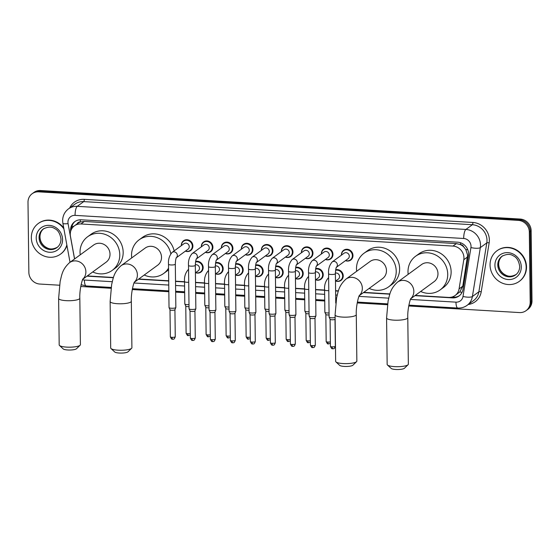 <?xml version="1.0" encoding="UTF-8"?>
<svg xmlns="http://www.w3.org/2000/svg" width="560" height="560" viewBox="0 0 560 560"><rect width="100%" height="100%" fill="white"/><g stroke="black" fill="none" stroke-linecap="round" stroke-linejoin="round"><path stroke-width="0.84" d="M335.706 269.766A6.055 5.628 53.8 0 1 343.231 275.856A6.055 5.628 53.8 0 1 341.026 280.406A6.055 5.628 53.8 0 1 335.706 281.008M315.693 268.576A6.055 5.628 53.8 0 1 323.218 274.666A6.055 5.628 53.8 0 1 321.013 279.216A6.055 5.628 53.8 0 1 315.693 279.818M295.687 267.386A6.055 5.628 53.8 0 1 303.205 273.476A6.055 5.628 53.8 0 1 301.007 278.026A6.055 5.628 53.8 0 1 295.687 278.628M275.674 266.196A6.055 5.628 53.8 0 1 283.199 272.286A6.055 5.628 53.8 0 1 280.994 276.836A6.055 5.628 53.8 0 1 275.674 277.438M255.668 265.006A6.055 5.628 53.8 0 1 263.186 271.096A6.055 5.628 53.8 0 1 260.988 275.646A6.055 5.628 53.8 0 1 255.668 276.248M235.655 263.816A6.055 5.628 53.8 0 1 243.18 269.906A6.055 5.628 53.8 0 1 240.975 274.456A6.055 5.628 53.8 0 1 235.655 275.058M215.649 262.626A6.055 5.628 53.8 0 1 223.167 268.716A6.055 5.628 53.8 0 1 220.969 273.266A6.055 5.628 53.8 0 1 215.649 273.868M195.636 261.436A6.055 5.628 53.8 0 1 203.161 267.526A6.055 5.628 53.8 0 1 200.956 272.076A6.055 5.628 53.8 0 1 195.636 272.678M321.426 253.967A6.055 5.628 53.8 0 1 321.412 253.631A6.055 5.628 53.8 0 1 323.61 249.081A6.055 5.628 53.8 0 1 329.679 248.829A6.055 5.628 53.8 0 1 332.969 254.317A6.055 5.628 53.8 0 1 330.764 258.86A6.055 5.628 53.8 0 1 325.444 259.469M301.413 252.777A6.055 5.628 53.8 0 1 301.399 252.441A6.055 5.628 53.8 0 1 303.604 247.891A6.055 5.628 53.8 0 1 309.673 247.639A6.055 5.628 53.8 0 1 312.956 253.127A6.055 5.628 53.8 0 1 310.751 257.67A6.055 5.628 53.8 0 1 305.438 258.279M281.4 251.587A6.055 5.628 53.8 0 1 281.393 251.251A6.055 5.628 53.8 0 1 283.591 246.701A6.055 5.628 53.8 0 1 289.66 246.449A6.055 5.628 53.8 0 1 292.95 251.937A6.055 5.628 53.8 0 1 290.745 256.48A6.055 5.628 53.8 0 1 285.425 257.089M261.394 250.397A6.055 5.628 53.8 0 1 261.38 250.061A6.055 5.628 53.8 0 1 263.585 245.511A6.055 5.628 53.8 0 1 269.647 245.259A6.055 5.628 53.8 0 1 272.937 250.747A6.055 5.628 53.8 0 1 270.732 255.29A6.055 5.628 53.8 0 1 265.419 255.899M341.432 255.157A6.055 5.628 53.8 0 1 341.418 254.821A6.055 5.628 53.8 0 1 343.623 250.271A6.055 5.628 53.8 0 1 349.692 250.019A6.055 5.628 53.8 0 1 352.975 255.507A6.055 5.628 53.8 0 1 350.77 260.05A6.055 5.628 53.8 0 1 345.457 260.659M241.381 249.207A6.055 5.628 53.8 0 1 241.367 248.871A6.055 5.628 53.8 0 1 243.572 244.321A6.055 5.628 53.8 0 1 249.641 244.069A6.055 5.628 53.8 0 1 252.931 249.557A6.055 5.628 53.8 0 1 250.726 254.1A6.055 5.628 53.8 0 1 245.406 254.709M221.375 248.017A6.055 5.628 53.8 0 1 221.361 247.681A6.055 5.628 53.8 0 1 223.566 243.131A6.055 5.628 53.8 0 1 229.628 242.879A6.055 5.628 53.8 0 1 232.918 248.367A6.055 5.628 53.8 0 1 230.713 252.91A6.055 5.628 53.8 0 1 225.393 253.519M201.362 246.827A6.055 5.628 53.8 0 1 201.348 246.491A6.055 5.628 53.8 0 1 203.553 241.941A6.055 5.628 53.8 0 1 209.622 241.696A6.055 5.628 53.8 0 1 212.912 247.177A6.055 5.628 53.8 0 1 210.707 251.72A6.055 5.628 53.8 0 1 205.387 252.329M181.356 245.637A6.055 5.628 53.8 0 1 181.342 245.301A6.055 5.628 53.8 0 1 183.547 240.751A6.055 5.628 53.8 0 1 189.609 240.506A6.055 5.628 53.8 0 1 192.899 245.987A6.055 5.628 53.8 0 1 190.694 250.537A6.055 5.628 53.8 0 1 185.374 251.139M415.247 295.435L448.511 297.416A11.361 10.549 -126.2 0 0 455.084 295.519L459.732 291.97L462.763 286.209L467.614 255.115L465.773 249.48L463.827 247.023A3.787 3.514 -126.2 0 0 460.474 244.573A11.361 3.346 -86.6 0 1 460.495 242.739M455.084 295.519A11.361 10.549 -126.2 0 0 459.074 288.904L463.806 259.707A11.361 10.549 -126.2 0 0 463.946 257.796A11.361 10.549 -126.2 0 0 452.977 246.085L80.969 223.965A11.361 10.549 -126.2 0 0 74.396 225.855A11.361 10.549 -126.2 0 0 70.455 236.313L74.599 258.944M460.474 244.573L460.278 244.566A11.361 10.549 53.8 0 1 463.827 247.023M74.396 225.855L77.805 223.37A11.361 10.549 53.8 0 1 80.493 221.977L80.297 221.97A3.787 3.514 -126.2 0 0 77.042 223.923M460.278 244.566L456.386 243.593L84.378 221.466L80.493 221.977M87.283 275.933L113.456 277.487M138.789 278.999L168.7 280.777M175.525 281.183L184.527 281.715M195.531 282.373L204.54 282.905M215.544 283.563L224.546 284.095M235.55 284.753L244.559 285.285M255.563 285.943L264.572 286.475M275.569 287.133L284.578 287.665M295.582 288.323L304.591 288.855M315.595 289.513L324.597 290.045M335.601 290.703L338.401 290.864M363.741 292.376L389.907 293.93M414.946 295.652L452.445 297.885A11.361 10.549 -126.2 0 0 459.011 295.988A11.361 10.549 -126.2 0 0 463.001 289.38L468.447 255.794A11.361 10.549 -126.2 0 0 468.587 253.883A11.361 10.549 -126.2 0 0 457.618 242.179L81.263 219.793A11.361 10.549 -126.2 0 0 74.697 221.69A11.361 10.549 -126.2 0 0 70.637 231.392M59.493 285.215L39.83 284.046A11.361 10.549 53.8 0 1 28.854 272.342L28 202.265A11.361 10.549 53.8 0 1 32.13 193.739A11.361 10.549 53.8 0 1 38.703 191.849L518.357 220.374A11.361 10.549 53.8 0 1 529.326 232.078L530.187 302.155A11.361 10.549 53.8 0 1 526.05 310.681A11.361 10.549 53.8 0 1 519.484 312.571L408.723 305.984M387.45 304.717L357.217 302.925M324.73 300.993L315.728 300.454M304.724 299.803L295.715 299.264M284.711 298.613L275.709 298.074M264.705 297.423L255.696 296.884M244.692 296.233L235.69 295.694M224.686 295.043L215.677 294.504M204.673 293.853L195.664 293.314M184.667 292.663L175.658 292.124M168.833 291.718L132.265 289.548M110.999 288.281L80.759 286.482M32.13 193.739L33.95 192.416A11.361 10.549 53.8 0 1 40.516 190.519L520.17 219.044A11.361 10.549 53.8 0 1 531.146 230.755L532 300.825L531.09 301.49A11.361 10.549 53.8 0 1 526.96 310.016A11.361 10.549 53.8 0 0 531.09 301.49L530.236 231.413L531.09 301.49L530.187 302.155M520.17 219.044L519.267 219.709A11.361 10.549 53.8 0 1 530.236 231.413A11.361 10.549 53.8 0 0 519.267 219.709L39.606 191.184L519.267 219.709L518.357 220.374M33.04 193.081A11.361 10.549 53.8 0 1 39.606 191.184A11.361 10.549 53.8 0 0 33.04 193.081M87.024 276.122A11.361 10.549 -126.2 0 0 87.808 276.199L113.379 277.725M138.495 279.216L168.707 281.015M175.525 281.414L184.534 281.953M195.538 282.604L204.54 283.143M215.544 283.794L224.553 284.333M235.557 284.984L244.559 285.523M255.563 286.174L264.572 286.713M275.576 287.364L284.585 287.903M295.582 288.554L304.591 289.093M315.595 289.744L324.604 290.283M335.608 290.934L338.324 291.102M363.44 292.593L389.83 294.161M71.47 229.257A11.361 10.549 53.8 0 1 75.159 221.368M459.459 295.645A11.361 10.549 53.8 0 1 453.355 297.22L451.668 297.122M532 300.825A11.361 10.549 53.8 0 1 527.87 309.351L526.05 310.681M490.049 265.027A18.935 17.577 53.8 0 1 496.93 250.817A18.935 17.577 53.8 0 1 515.893 250.033A18.935 17.577 53.8 0 1 526.162 267.169A18.935 17.577 53.8 0 1 519.281 281.379A18.935 17.577 53.8 0 1 500.318 282.163A18.935 17.577 53.8 0 1 490.049 265.027M496.93 250.817L497.273 250.565A18.935 17.577 53.8 0 1 516.229 249.788A18.935 17.577 53.8 0 1 526.505 266.924A18.935 17.577 53.8 0 1 519.617 281.134L519.281 281.379M408.072 364.728L404.432 368.263A6.818 1.54 179.3 0 1 395.759 369.481A6.818 1.54 179.3 0 1 391.174 368.424L387.45 364.98A10.605 2.394 -0.7 0 0 394.576 366.625A10.605 2.394 -0.7 0 0 408.072 364.728A10.605 2.394 -0.7 0 0 408.352 364.168L407.785 317.702A10.605 2.394 179.3 0 1 394.009 320.152A10.605 2.394 179.3 0 1 386.582 317.961L387.156 364.427A10.605 2.394 -0.7 0 0 387.45 364.98M410.802 298.683L434.119 281.638A10.605 9.842 -126.2 0 0 437.976 273.679A10.605 9.842 -126.2 0 0 432.222 264.082A10.605 9.842 -126.2 0 0 421.603 264.523L397.467 282.163C389.893 289.177 389.732 294.854 388.101 300.909L386.582 317.961M408.17 274.344A20.825 19.334 53.8 0 1 407.995 271.901A20.825 19.334 53.8 0 1 415.569 256.27A20.825 19.334 53.8 0 1 436.422 255.409A20.825 19.334 53.8 0 1 447.727 274.26A20.825 19.334 53.8 0 1 440.153 289.891A20.825 19.334 53.8 0 1 420.679 291.459M415.569 256.27L418.978 253.778A20.825 19.334 53.8 0 1 439.831 252.924A20.825 19.334 53.8 0 1 451.129 271.775A20.825 19.334 53.8 0 1 443.555 287.406L440.153 289.891M356.566 361.669L352.926 365.197A6.818 1.54 179.3 0 1 344.253 366.415A6.818 1.54 179.3 0 1 339.668 365.365L335.944 361.921A10.605 2.394 -0.7 0 0 343.07 363.559A10.605 2.394 -0.7 0 0 356.566 361.669A10.605 2.394 -0.7 0 0 356.853 361.109L356.279 314.636A10.605 2.394 179.3 0 1 342.503 317.093A10.605 2.394 179.3 0 1 335.083 314.895L335.65 361.368A10.605 2.394 -0.7 0 0 335.944 361.921M359.303 295.617L382.613 278.579A10.605 9.842 -126.2 0 0 386.47 270.62A10.605 9.842 -126.2 0 0 380.716 261.023A10.605 9.842 -126.2 0 0 370.097 261.457L345.968 279.104C338.394 286.111 338.226 291.795 336.595 297.85L335.083 314.895M356.664 271.278A20.825 19.334 53.8 0 1 356.489 268.835A20.825 19.334 53.8 0 1 364.063 253.204A20.825 19.334 53.8 0 1 384.916 252.35A20.825 19.334 53.8 0 1 396.221 271.201A20.825 19.334 53.8 0 1 388.647 286.832A20.825 19.334 53.8 0 1 369.173 288.4M364.063 253.204L367.472 250.719A20.825 19.334 53.8 0 1 388.325 249.858A20.825 19.334 53.8 0 1 399.623 268.709A20.825 19.334 53.8 0 1 392.049 284.34L388.647 286.832M131.621 348.292L127.981 351.82A6.818 1.54 179.3 0 1 119.301 353.038A6.818 1.54 179.3 0 1 114.723 351.988L110.999 348.544A10.605 2.394 -0.7 0 0 118.125 350.182A10.605 2.394 -0.7 0 0 131.621 348.292A10.605 2.394 -0.7 0 0 131.901 347.732L131.334 301.259A10.605 2.394 179.3 0 1 117.558 303.716A10.605 2.394 179.3 0 1 110.131 301.518L110.698 347.991A10.605 2.394 -0.7 0 0 110.999 348.544M134.351 282.24L157.661 265.202A10.605 9.842 -126.2 0 0 161.518 257.243A10.605 9.842 -126.2 0 0 155.764 247.646A10.605 9.842 -126.2 0 0 145.152 248.08L121.016 265.727C113.442 272.734 113.281 278.418 111.65 284.473L110.131 301.518M131.719 257.901A20.825 19.334 53.8 0 1 131.544 255.458A20.825 19.334 53.8 0 1 139.118 239.827A20.825 19.334 53.8 0 1 170.821 253.729M139.118 239.827L142.52 237.342A20.825 19.334 53.8 0 1 174.153 250.901M168.546 268.128A20.825 19.334 53.8 0 1 163.695 273.455A20.825 19.334 53.8 0 1 144.228 275.023M168.567 269.766A20.825 19.334 53.8 0 1 167.104 270.963L163.695 273.455M80.115 345.226L76.475 348.761A6.818 1.54 179.3 0 1 67.795 349.979A6.818 1.54 179.3 0 1 63.217 348.922L59.493 345.478A10.605 2.394 -0.7 0 0 66.619 347.116A10.605 2.394 -0.7 0 0 80.115 345.226A10.605 2.394 -0.7 0 0 80.395 344.666L79.828 298.2A10.605 2.394 179.3 0 1 66.052 300.65A10.605 2.394 179.3 0 1 58.625 298.459L59.192 344.925A10.605 2.394 -0.7 0 0 59.493 345.478M82.845 279.181L106.162 262.136A10.605 9.842 -126.2 0 0 110.012 254.177A10.605 9.842 -126.2 0 0 104.265 244.58A10.605 9.842 -126.2 0 0 93.646 245.021L69.51 262.661C61.936 269.675 61.775 275.352 60.144 281.407L58.625 298.459M80.213 254.842A20.825 19.334 53.8 0 1 80.038 252.399A20.825 19.334 53.8 0 1 87.612 236.768A20.825 19.334 53.8 0 1 108.465 235.907A20.825 19.334 53.8 0 1 119.77 254.758A20.825 19.334 53.8 0 1 112.189 270.389A20.825 19.334 53.8 0 1 92.722 271.957M87.612 236.768L91.021 234.276A20.825 19.334 53.8 0 1 111.874 233.422A20.825 19.334 53.8 0 1 123.172 252.273A20.825 19.334 53.8 0 1 115.598 267.897L112.189 270.389M66.836 244.881A18.935 17.577 53.8 0 1 60.571 254.1A18.935 17.577 53.8 0 1 41.615 254.884A18.935 17.577 53.8 0 1 31.339 237.748A18.935 17.577 53.8 0 1 38.227 223.538A18.935 17.577 53.8 0 1 63.91 228.9M38.227 223.538L38.563 223.286A18.935 17.577 53.8 0 1 63.735 227.934M66.934 245.441A18.935 17.577 53.8 0 1 60.914 253.855L60.571 254.1M336.175 267.442L336.49 267.141C335.888 268.128 335.524 270.305 335.391 273.686A3.409 0.77 179.3 0 1 330.967 274.47A3.409 0.77 179.3 0 1 330.764 274.456A3.409 0.77 179.3 0 1 328.58 273.763C328.202 269.178 329.392 265.237 332.157 261.94L344.05 253.239A3.409 3.164 53.8 0 1 349.314 256.186A3.409 3.164 53.8 0 1 348.075 258.741L336.427 267.26M341.551 255.066A5.677 5.271 53.8 0 1 341.551 255.003A5.677 5.271 53.8 0 1 343.616 250.74A5.677 5.271 53.8 0 1 349.307 250.509A5.677 5.271 53.8 0 1 352.387 255.647A5.677 5.271 53.8 0 1 350.322 259.91A5.677 5.271 53.8 0 1 345.576 260.568M335.111 317.492A3.409 0.77 179.3 0 1 331.492 317.772A3.409 0.77 179.3 0 1 329.126 317.135A3.409 0.77 179.3 0 1 329.105 317.065L328.58 273.763M335.006 319.207A2.464 0.553 179.3 0 1 334.992 319.256A2.464 0.553 179.3 0 1 334.887 319.375A2.464 0.553 179.3 0 1 331.807 319.774A2.464 0.553 179.3 0 1 330.092 319.319A2.464 0.553 179.3 0 1 330.078 319.263M316.169 266.252L316.484 265.951C315.882 266.938 315.518 269.115 315.385 272.496A3.409 0.77 179.3 0 1 310.954 273.28A3.409 0.77 179.3 0 1 310.751 273.266A3.409 0.77 179.3 0 1 308.567 272.573C308.189 267.988 309.386 264.047 312.144 260.75L324.044 252.049A3.409 3.164 53.8 0 1 329.301 254.996A3.409 3.164 53.8 0 1 328.062 257.551L316.414 266.07M321.545 253.876A5.677 5.271 53.8 0 1 321.545 253.813A5.677 5.271 53.8 0 1 323.61 249.55A5.677 5.271 53.8 0 1 329.294 249.319A5.677 5.271 53.8 0 1 332.381 254.464A5.677 5.271 53.8 0 1 330.316 258.72A5.677 5.271 53.8 0 1 325.57 259.378M315.385 272.496L315.91 315.791A3.409 0.77 179.3 0 1 315.896 315.868A3.409 0.77 179.3 0 1 315.756 316.022A3.409 0.77 179.3 0 1 311.486 316.582A3.409 0.77 179.3 0 1 309.113 315.945A3.409 0.77 179.3 0 1 309.099 315.875L308.567 272.573M314.993 318.017A2.464 0.553 179.3 0 1 314.986 318.066A2.464 0.553 179.3 0 1 314.881 318.185A2.464 0.553 179.3 0 1 311.794 318.584A2.464 0.553 179.3 0 1 310.086 318.129A2.464 0.553 179.3 0 1 310.072 318.073M296.156 265.062L296.471 264.768C295.869 265.748 295.505 267.925 295.372 271.306A3.409 0.77 179.3 0 1 290.948 272.09A3.409 0.77 179.3 0 1 290.745 272.076A3.409 0.77 179.3 0 1 288.561 271.383C288.183 266.798 289.373 262.857 292.138 259.56L304.031 250.859A3.409 3.164 53.8 0 1 309.295 253.806A3.409 3.164 53.8 0 1 308.056 256.361L296.408 264.88M301.532 252.686A5.677 5.271 53.8 0 1 301.532 252.623A5.677 5.271 53.8 0 1 303.597 248.36A5.677 5.271 53.8 0 1 309.288 248.129A5.677 5.271 53.8 0 1 312.368 253.274A5.677 5.271 53.8 0 1 310.303 257.53A5.677 5.271 53.8 0 1 305.557 258.188M295.372 271.306L295.904 314.601A3.409 0.77 179.3 0 1 295.89 314.678A3.409 0.77 179.3 0 1 295.743 314.832A3.409 0.77 179.3 0 1 291.473 315.392A3.409 0.77 179.3 0 1 289.107 314.755A3.409 0.77 179.3 0 1 289.086 314.685L288.561 271.383M294.987 316.827A2.464 0.553 179.3 0 1 294.973 316.876A2.464 0.553 179.3 0 1 294.868 316.995A2.464 0.553 179.3 0 1 291.788 317.394A2.464 0.553 179.3 0 1 290.073 316.939A2.464 0.553 179.3 0 1 290.059 316.883M276.15 263.872L276.465 263.578C275.863 264.558 275.492 266.735 275.366 270.116A3.409 0.77 179.3 0 1 270.935 270.9A3.409 0.77 179.3 0 1 270.732 270.886A3.409 0.77 179.3 0 1 268.548 270.193C268.17 265.608 269.36 261.667 272.125 258.37L284.025 249.669A3.409 3.164 53.8 0 1 289.282 252.616A3.409 3.164 53.8 0 1 288.043 255.171L276.395 263.69M281.526 251.496A5.677 5.271 53.8 0 1 281.526 251.433A5.677 5.271 53.8 0 1 283.591 247.177A5.677 5.271 53.8 0 1 289.275 246.939A5.677 5.271 53.8 0 1 292.362 252.084A5.677 5.271 53.8 0 1 290.29 256.34A5.677 5.271 53.8 0 1 285.544 256.998M275.366 270.116L275.891 313.411A3.409 0.77 179.3 0 1 275.877 313.488A3.409 0.77 179.3 0 1 275.737 313.642A3.409 0.77 179.3 0 1 271.467 314.202A3.409 0.77 179.3 0 1 269.094 313.565A3.409 0.77 179.3 0 1 269.08 313.495L268.548 270.193M274.974 315.637A2.464 0.553 179.3 0 1 274.96 315.686A2.464 0.553 179.3 0 1 274.862 315.805A2.464 0.553 179.3 0 1 271.775 316.204A2.464 0.553 179.3 0 1 270.067 315.749A2.464 0.553 179.3 0 1 270.053 315.693M256.137 262.682L256.452 262.388C255.85 263.368 255.486 265.545 255.353 268.926A3.409 0.77 179.3 0 1 250.929 269.71A3.409 0.77 179.3 0 1 250.726 269.696A3.409 0.77 179.3 0 1 248.542 269.003C248.164 264.418 249.354 260.477 252.119 257.18L264.012 248.479A3.409 3.164 53.8 0 1 269.276 251.426A3.409 3.164 53.8 0 1 268.037 253.981L256.389 262.5M261.513 250.306A5.677 5.271 53.8 0 1 261.513 250.243A5.677 5.271 53.8 0 1 263.578 245.987A5.677 5.271 53.8 0 1 269.269 245.749A5.677 5.271 53.8 0 1 272.349 250.894A5.677 5.271 53.8 0 1 270.284 255.157A5.677 5.271 53.8 0 1 265.538 255.808M255.353 268.926L255.885 312.221A3.409 0.77 179.3 0 1 255.871 312.298A3.409 0.77 179.3 0 1 255.724 312.452A3.409 0.77 179.3 0 1 251.454 313.012A3.409 0.77 179.3 0 1 249.088 312.375A3.409 0.77 179.3 0 1 249.067 312.305L248.542 269.003M254.961 314.447A2.464 0.553 179.3 0 1 254.954 314.496A2.464 0.553 179.3 0 1 254.849 314.615A2.464 0.553 179.3 0 1 251.762 315.014A2.464 0.553 179.3 0 1 250.054 314.559A2.464 0.553 179.3 0 1 250.04 314.503M236.131 261.492L236.446 261.198C235.844 262.178 235.473 264.355 235.347 267.736A3.409 0.77 179.3 0 1 230.916 268.52A3.409 0.77 179.3 0 1 230.713 268.506A3.409 0.77 179.3 0 1 228.529 267.813C228.151 263.228 229.341 259.287 232.106 255.99L244.006 247.289A3.409 3.164 53.8 0 1 249.263 250.236A3.409 3.164 53.8 0 1 248.024 252.791L236.376 261.31M241.507 249.116A5.677 5.271 53.8 0 1 241.507 249.053A5.677 5.271 53.8 0 1 243.572 244.797A5.677 5.271 53.8 0 1 249.256 244.559A5.677 5.271 53.8 0 1 252.343 249.704A5.677 5.271 53.8 0 1 250.271 253.967A5.677 5.271 53.8 0 1 245.525 254.618M235.347 267.736L235.872 311.031A3.409 0.77 179.3 0 1 235.858 311.108A3.409 0.77 179.3 0 1 235.718 311.262A3.409 0.77 179.3 0 1 231.448 311.822A3.409 0.77 179.3 0 1 229.075 311.185A3.409 0.77 179.3 0 1 229.061 311.115L228.529 267.813M234.955 313.257A2.464 0.553 179.3 0 1 234.941 313.306A2.464 0.553 179.3 0 1 234.843 313.425A2.464 0.553 179.3 0 1 231.756 313.824A2.464 0.553 179.3 0 1 230.048 313.369A2.464 0.553 179.3 0 1 230.034 313.313M216.118 260.302L216.433 260.008C215.831 260.988 215.467 263.165 215.334 266.546A3.409 0.77 179.3 0 1 210.903 267.33A3.409 0.77 179.3 0 1 210.707 267.316A3.409 0.77 179.3 0 1 208.523 266.623C208.145 262.038 209.335 258.097 212.1 254.8L223.993 246.099A3.409 3.164 53.8 0 1 229.257 249.046A3.409 3.164 53.8 0 1 228.018 251.601L216.37 260.12M221.494 247.926A5.677 5.271 53.8 0 1 221.494 247.87A5.677 5.271 53.8 0 1 223.559 243.607A5.677 5.271 53.8 0 1 229.25 243.369A5.677 5.271 53.8 0 1 232.33 248.514A5.677 5.271 53.8 0 1 230.265 252.777A5.677 5.271 53.8 0 1 225.519 253.428M215.334 266.546L215.866 309.841A3.409 0.77 179.3 0 1 215.852 309.918A3.409 0.77 179.3 0 1 215.705 310.072A3.409 0.77 179.3 0 1 211.435 310.632A3.409 0.77 179.3 0 1 209.069 309.995A3.409 0.77 179.3 0 1 209.048 309.925L208.523 266.623M214.942 312.067A2.464 0.553 179.3 0 1 214.935 312.116A2.464 0.553 179.3 0 1 214.83 312.235A2.464 0.553 179.3 0 1 211.743 312.634A2.464 0.553 179.3 0 1 210.035 312.179A2.464 0.553 179.3 0 1 210.021 312.123M196.112 259.112L196.42 258.818C195.825 259.798 195.454 261.975 195.328 265.356A3.409 0.77 179.3 0 1 190.897 266.14A3.409 0.77 179.3 0 1 190.694 266.126A3.409 0.77 179.3 0 1 188.51 265.44C188.132 260.848 189.322 256.907 192.087 253.61L203.98 244.909A3.409 3.164 53.8 0 1 209.244 247.856A3.409 3.164 53.8 0 1 208.005 250.411L196.357 258.93M201.488 246.736A5.677 5.271 53.8 0 1 201.488 246.68A5.677 5.271 53.8 0 1 203.553 242.417A5.677 5.271 53.8 0 1 209.237 242.179A5.677 5.271 53.8 0 1 212.317 247.324A5.677 5.271 53.8 0 1 210.252 251.587A5.677 5.271 53.8 0 1 205.506 252.238M195.328 265.356L195.853 308.651A3.409 0.77 179.3 0 1 195.839 308.728A3.409 0.77 179.3 0 1 195.699 308.882A3.409 0.77 179.3 0 1 191.422 309.442A3.409 0.77 179.3 0 1 189.056 308.805A3.409 0.77 179.3 0 1 189.042 308.735L188.51 265.44M194.936 310.877A2.464 0.553 179.3 0 1 194.922 310.926A2.464 0.553 179.3 0 1 194.824 311.045A2.464 0.553 179.3 0 1 191.737 311.444A2.464 0.553 179.3 0 1 190.022 310.989A2.464 0.553 179.3 0 1 190.015 310.933M176.099 257.922L176.414 257.628C175.812 258.608 175.448 260.785 175.315 264.166A3.409 0.77 179.3 0 1 170.884 264.95A3.409 0.77 179.3 0 1 170.688 264.936A3.409 0.77 179.3 0 1 168.504 264.25C168.119 259.658 169.316 255.717 172.074 252.42L183.974 243.719A3.409 3.164 53.8 0 1 189.238 246.666A3.409 3.164 53.8 0 1 187.999 249.221L176.351 257.74M181.475 245.546A5.677 5.271 53.8 0 1 181.475 245.49A5.677 5.271 53.8 0 1 183.54 241.227A5.677 5.271 53.8 0 1 189.231 240.989A5.677 5.271 53.8 0 1 192.311 246.134A5.677 5.271 53.8 0 1 190.246 250.397A5.677 5.271 53.8 0 1 185.5 251.048M175.315 264.166L175.847 307.461A3.409 0.77 179.3 0 1 175.833 307.538A3.409 0.77 179.3 0 1 175.686 307.699A3.409 0.77 179.3 0 1 171.416 308.252A3.409 0.77 179.3 0 1 169.05 307.615A3.409 0.77 179.3 0 1 169.029 307.545L168.504 264.25M174.923 309.687A2.464 0.553 179.3 0 1 174.916 309.736A2.464 0.553 179.3 0 1 174.811 309.855A2.464 0.553 179.3 0 1 171.724 310.254A2.464 0.553 179.3 0 1 170.016 309.799A2.464 0.553 179.3 0 1 170.002 309.743M335.398 273.098A3.409 3.164 53.8 0 1 338.324 279.097L335.482 281.169M335.622 270.284A5.677 5.271 53.8 0 1 342.643 276.003A5.677 5.271 53.8 0 1 340.571 280.266A5.677 5.271 53.8 0 1 335.825 280.924M329.084 314.944A2.464 0.553 179.3 0 1 327.565 314.965A2.464 0.553 179.3 0 1 325.857 314.51A2.464 0.553 179.3 0 1 325.843 314.454M329.056 312.949A3.409 0.77 179.3 0 1 324.884 312.326A3.409 0.77 179.3 0 1 324.87 312.256L324.597 289.905C324.219 285.32 325.409 281.372 328.174 278.075A3.409 3.164 53.8 0 1 328.629 277.802M315.385 271.908A3.409 3.164 53.8 0 1 318.318 277.907L315.476 279.979M315.609 269.094A5.677 5.271 53.8 0 1 322.63 274.813A5.677 5.271 53.8 0 1 320.565 279.076A5.677 5.271 53.8 0 1 315.819 279.734M309.071 313.754A2.464 0.553 179.3 0 1 307.559 313.775A2.464 0.553 179.3 0 1 305.844 313.32A2.464 0.553 179.3 0 1 305.83 313.264M309.05 311.759A3.409 0.77 179.3 0 1 304.878 311.136A3.409 0.77 179.3 0 1 304.857 311.066L304.584 288.715C304.206 284.13 305.403 280.189 308.161 276.885A3.409 3.164 53.8 0 1 308.616 276.612M295.372 270.718A3.409 3.164 53.8 0 1 298.305 276.717L295.463 278.789M295.603 267.904A5.677 5.271 53.8 0 1 302.617 273.623A5.677 5.271 53.8 0 1 300.552 277.886A5.677 5.271 53.8 0 1 295.806 278.544M289.065 312.564A2.464 0.553 179.3 0 1 287.546 312.585A2.464 0.553 179.3 0 1 285.838 312.13A2.464 0.553 179.3 0 1 285.824 312.074M289.037 310.569A3.409 0.77 179.3 0 1 284.865 309.946A3.409 0.77 179.3 0 1 284.851 309.876L284.578 287.525C284.2 282.94 285.39 278.999 288.155 275.695A3.409 3.164 53.8 0 1 288.61 275.422M275.366 269.528A3.409 3.164 53.8 0 1 278.299 275.527L275.457 277.599M275.59 266.714A5.677 5.271 53.8 0 1 282.611 272.433A5.677 5.271 53.8 0 1 280.546 276.696A5.677 5.271 53.8 0 1 275.8 277.354M269.052 311.374A2.464 0.553 179.3 0 1 267.54 311.395A2.464 0.553 179.3 0 1 265.825 310.94A2.464 0.553 179.3 0 1 265.811 310.884M269.031 309.379A3.409 0.77 179.3 0 1 264.859 308.756A3.409 0.77 179.3 0 1 264.838 308.686L264.565 286.335C264.187 281.75 265.384 277.809 268.142 274.505A3.409 3.164 53.8 0 1 268.597 274.232M255.353 268.338A3.409 3.164 53.8 0 1 258.286 274.337L255.444 276.409M255.584 265.524A5.677 5.271 53.8 0 1 262.598 271.243A5.677 5.271 53.8 0 1 260.533 275.506A5.677 5.271 53.8 0 1 255.787 276.164M249.046 310.184A2.464 0.553 179.3 0 1 247.527 310.205A2.464 0.553 179.3 0 1 245.819 309.75A2.464 0.553 179.3 0 1 245.805 309.694M249.018 308.189A3.409 0.77 179.3 0 1 244.846 307.566A3.409 0.77 179.3 0 1 244.832 307.496L244.559 285.145C244.181 280.56 245.371 276.619 248.136 273.315A3.409 3.164 53.8 0 1 248.591 273.042M235.347 267.148A3.409 3.164 53.8 0 1 238.273 273.147L235.438 275.219M235.571 264.334A5.677 5.271 53.8 0 1 242.592 270.053A5.677 5.271 53.8 0 1 240.527 274.316A5.677 5.271 53.8 0 1 235.781 274.974M229.033 308.994A2.464 0.553 179.3 0 1 227.514 309.015A2.464 0.553 179.3 0 1 225.806 308.56A2.464 0.553 179.3 0 1 225.792 308.504M229.012 306.999A3.409 0.77 179.3 0 1 224.84 306.376A3.409 0.77 179.3 0 1 224.819 306.306L224.546 283.955C224.168 279.37 225.358 275.429 228.123 272.125A3.409 3.164 53.8 0 1 228.578 271.852M215.334 265.958A3.409 3.164 53.8 0 1 218.267 271.957L215.425 274.029M215.565 263.144A5.677 5.271 53.8 0 1 222.579 268.863A5.677 5.271 53.8 0 1 220.514 273.126A5.677 5.271 53.8 0 1 215.768 273.784M209.02 307.804A2.464 0.553 179.3 0 1 207.508 307.825A2.464 0.553 179.3 0 1 205.8 307.37A2.464 0.553 179.3 0 1 205.786 307.314M208.999 305.816A3.409 0.77 179.3 0 1 204.827 305.186A3.409 0.77 179.3 0 1 204.813 305.116L204.54 282.765C204.162 278.18 205.352 274.239 208.117 270.935A3.409 3.164 53.8 0 1 208.572 270.662M195.328 264.768A3.409 3.164 53.8 0 1 198.254 270.767L195.419 272.839M195.552 261.954A5.677 5.271 53.8 0 1 202.573 267.673A5.677 5.271 53.8 0 1 200.508 271.936A5.677 5.271 53.8 0 1 195.762 272.594M189.014 306.614A2.464 0.553 179.3 0 1 187.495 306.635A2.464 0.553 179.3 0 1 185.787 306.18A2.464 0.553 179.3 0 1 185.773 306.124M188.986 304.626A3.409 0.77 179.3 0 1 184.821 303.996A3.409 0.77 179.3 0 1 184.8 303.926L184.527 281.575C184.149 276.99 185.339 273.049 188.104 269.745A3.409 3.164 53.8 0 1 188.559 269.472M467.495 257.005L463.806 259.707M71.89 226.394A11.361 1.946 -10.4 0 0 73.773 226.352M453.866 297.241A11.361 3.346 -86.6 0 1 453.782 296.324M459.732 291.97A11.361 3.108 9.2 0 0 462.077 292.306M465.773 249.48A11.361 3.108 9.2 0 0 467.796 249.816M80.297 221.97A11.361 3.346 -86.6 0 1 80.339 219.779M456.386 243.593L452.977 246.085M462.763 286.209L459.074 288.904M84.378 221.466L80.969 223.965M410.466 299.439L455.959 302.148A7.574 7.028 -126.2 0 0 463.001 296.478L470.932 247.562A7.574 7.028 -126.2 0 0 471.023 246.288A7.574 7.028 -126.2 0 0 463.708 238.483L75.075 215.376A7.574 7.028 -126.2 0 0 67.942 222.32A7.574 7.028 -126.2 0 0 68.068 223.608L74.543 258.986M75.075 215.376A7.574 2.233 93.4 0 1 77.252 206.339L465.892 229.446A15.148 14.063 53.8 0 1 480.515 245.063A15.148 14.063 53.8 0 1 480.333 247.611L486.801 242.879A15.148 14.063 -126.2 0 0 486.99 240.331A15.148 14.063 -126.2 0 0 472.36 224.721L83.727 201.607A15.148 14.063 -126.2 0 0 74.963 204.134L68.495 208.859A15.148 14.063 53.8 0 1 77.252 206.339L83.727 201.607A1.89 0.56 -86.6 0 0 84.266 199.346L472.906 222.46A1.89 0.56 -86.6 0 1 472.36 224.721L465.892 229.446A7.574 2.233 93.4 0 0 463.708 238.483M68.495 208.859C64.638 211.848 62.685 215.81 62.636 220.752L62.888 223.307A7.574 1.302 -10.4 0 0 68.068 223.608M472.906 222.46A17.038 15.82 53.8 0 1 489.363 240.023A17.038 15.82 53.8 0 1 489.153 242.886L481.222 291.802A17.038 15.82 53.8 0 1 468.265 304.472M69.685 207.998A17.038 15.82 53.8 0 1 84.266 199.346M529.326 232.078L531.146 230.755M38.703 191.849L40.516 190.519M470.932 247.562A7.574 2.072 9.2 0 0 480.333 247.611L472.402 296.52L478.87 291.788L486.801 242.879A1.89 0.518 -170.8 0 1 489.153 242.886M463.001 296.478A7.574 2.072 9.2 0 0 472.402 296.52A15.148 14.063 53.8 0 1 467.082 305.34L473.55 300.608A15.148 14.063 -126.2 0 0 478.87 291.788A1.89 0.518 -170.8 0 1 481.222 291.802M82.6 279.713A7.574 7.028 -126.2 0 0 84.392 280.049L112.252 281.708M134.008 283.003L168.756 285.068M175.574 285.474L184.583 286.013M195.587 286.664L204.589 287.203M215.593 287.854L224.602 288.393M235.606 289.044L244.615 289.583M255.612 290.234L264.621 290.766M275.625 291.424L284.634 291.956M295.638 292.614L304.64 293.146M315.644 293.804L324.653 294.336M335.657 294.994L337.197 295.085M358.96 296.38L388.703 298.151M84.392 280.049A7.574 2.233 93.4 0 0 86.212 285.95L111.125 287.434M455.959 302.148A7.574 2.233 93.4 0 0 457.779 308.049C461.209 308.224 464.31 307.321 467.082 305.34M453.355 297.22L452.445 297.885M497.777 264.943A11.543 10.717 53.8 0 1 501.977 256.284C506.583 253.918 510.391 253.785 513.387 255.878C516.726 257.348 518.826 260.855 519.694 266.413C519.631 270.06 518.266 272.895 515.599 274.918A11.543 10.717 53.8 0 1 504.042 275.394A11.543 10.717 53.8 0 1 497.777 264.943M494.928 265.314A13.811 12.824 53.8 0 1 507.941 252.644A13.811 12.824 53.8 0 1 521.283 266.882A13.811 12.824 53.8 0 1 508.27 279.552A13.811 12.824 53.8 0 1 494.928 265.314M515.984 274.617A11.543 10.717 53.8 0 1 504.609 274.68A11.543 10.717 53.8 0 1 498.575 264.362A11.543 10.717 53.8 0 1 502.376 256.004M410.879 298.529A10.605 9.842 -126.2 0 0 413.84 291.326A10.605 9.842 -126.2 0 0 403.599 280.399A10.605 9.842 -126.2 0 0 397.467 282.163M359.38 295.47A10.605 9.842 -126.2 0 0 362.334 288.26A10.605 9.842 -126.2 0 0 352.093 277.333A10.605 9.842 -126.2 0 0 345.968 279.104M134.428 282.093A10.605 9.842 -126.2 0 0 137.389 274.883A10.605 9.842 -126.2 0 0 127.148 263.956A10.605 9.842 -126.2 0 0 121.016 265.727M82.922 279.027A10.605 9.842 -126.2 0 0 85.883 271.824A10.605 9.842 -126.2 0 0 75.642 260.89A10.605 9.842 -126.2 0 0 69.51 262.661M39.067 237.664A11.543 10.717 53.8 0 1 43.267 229.005C47.873 226.639 51.681 226.506 54.684 228.599C58.023 230.069 60.123 233.576 60.984 239.134C60.928 242.781 59.563 245.616 56.889 247.639A11.543 10.717 53.8 0 1 45.332 248.115A11.543 10.717 53.8 0 1 39.067 237.664M36.218 238.035A13.811 12.824 53.8 0 1 49.231 225.365A13.811 12.824 53.8 0 1 62.573 239.603A13.811 12.824 53.8 0 1 49.56 252.273A13.811 12.824 53.8 0 1 36.218 238.035M57.274 247.338A11.543 10.717 53.8 0 1 45.899 247.401A11.543 10.717 53.8 0 1 39.865 237.083A11.543 10.717 53.8 0 1 43.666 228.725M332.899 348.705A2.464 0.728 -86.6 0 1 332.724 348.761C333.263 348.306 334.026 349.902 335.335 346.276A2.464 0.553 179.3 0 1 332.136 346.843A2.464 0.553 179.3 0 1 330.414 346.332L330.085 319.291L329.126 317.135M330.414 346.332C332.227 350.238 332.598 348.173 332.724 348.761A2.464 0.728 -86.6 0 1 332.136 346.843M332.157 261.94A3.409 3.164 53.8 0 1 336.448 267.211M312.893 347.515A2.464 0.728 -86.6 0 1 312.718 347.571C313.25 347.116 314.02 348.712 315.322 345.086A2.464 0.553 179.3 0 1 312.123 345.653A2.464 0.553 179.3 0 1 310.401 345.142L310.072 318.101M310.401 345.142C312.221 349.048 312.592 346.983 312.718 347.571A2.464 0.728 -86.6 0 1 312.123 345.653M312.144 260.75A3.409 3.164 53.8 0 1 316.442 266.021M292.88 346.325A2.464 0.728 -86.6 0 1 292.705 346.381C293.244 345.926 294.007 347.522 295.316 343.896A2.464 0.553 179.3 0 1 292.117 344.463A2.464 0.553 179.3 0 1 290.395 343.952L290.059 316.911M290.395 343.952C292.208 347.858 292.579 345.793 292.705 346.381A2.464 0.728 -86.6 0 1 292.117 344.463M292.138 259.56A3.409 3.164 53.8 0 1 296.429 264.831M272.874 345.135A2.464 0.728 -86.6 0 1 272.699 345.191C273.231 344.736 274.001 346.332 275.303 342.706A2.464 0.553 179.3 0 1 272.104 343.273A2.464 0.553 179.3 0 1 270.382 342.762L270.053 315.721L269.094 313.565M270.382 342.762C272.202 346.668 272.573 344.603 272.699 345.191A2.464 0.728 -86.6 0 1 272.104 343.273M272.125 258.37A3.409 3.164 53.8 0 1 276.423 263.641M252.861 343.945A2.464 0.728 -86.6 0 1 252.686 344.001C253.218 343.546 253.988 345.142 255.297 341.516A2.464 0.553 179.3 0 1 252.098 342.083A2.464 0.553 179.3 0 1 250.376 341.572L250.04 314.531L249.088 312.375M250.376 341.572C252.189 345.478 252.56 343.413 252.686 344.001A2.464 0.728 -86.6 0 1 252.098 342.083M252.119 257.18A3.409 3.164 53.8 0 1 256.41 262.451M232.855 342.755A2.464 0.728 -86.6 0 1 232.68 342.811C233.212 342.356 233.982 343.952 235.284 340.326A2.464 0.553 179.3 0 1 232.085 340.893A2.464 0.553 179.3 0 1 230.363 340.382L230.034 313.341M230.363 340.382C232.183 344.288 232.554 342.223 232.68 342.811A2.464 0.728 -86.6 0 1 232.085 340.893M232.106 255.99A3.409 3.164 53.8 0 1 236.404 261.261M212.842 341.565A2.464 0.728 -86.6 0 1 212.667 341.621C213.199 341.166 213.969 342.762 215.278 339.136A2.464 0.553 179.3 0 1 212.079 339.703A2.464 0.553 179.3 0 1 210.357 339.192L210.021 312.151L209.069 309.995M210.357 339.192C212.17 343.098 212.541 341.033 212.667 341.621A2.464 0.728 -86.6 0 1 212.079 339.703M212.1 254.8A3.409 3.164 53.8 0 1 216.391 260.078M192.836 340.375A2.464 0.728 -86.6 0 1 192.661 340.431C193.193 339.976 193.963 341.572 195.265 337.946A2.464 0.553 179.3 0 1 192.066 338.513A2.464 0.553 179.3 0 1 190.344 338.002L190.015 310.961L189.056 308.805M190.344 338.002C192.164 341.908 192.535 339.843 192.661 340.431A2.464 0.728 -86.6 0 1 192.066 338.513M192.087 253.61A3.409 3.164 53.8 0 1 196.385 258.888M172.823 339.185A2.464 0.728 -86.6 0 1 172.648 339.241C173.18 338.786 173.95 340.382 175.259 336.756A2.464 0.553 179.3 0 1 172.06 337.323A2.464 0.553 179.3 0 1 170.331 336.812L170.002 309.771M170.331 336.812C172.151 340.718 172.522 338.653 172.648 339.241A2.464 0.728 -86.6 0 1 172.06 337.323M172.074 252.42A3.409 3.164 53.8 0 1 176.372 257.698M330.358 341.873A2.464 0.553 179.3 0 1 327.894 342.034A2.464 0.553 179.3 0 1 326.172 341.523L325.843 314.482M328.664 343.889A2.464 0.728 -86.6 0 1 328.489 343.952A2.464 0.728 -86.6 0 1 327.894 342.034M328.783 290.605A3.409 0.77 179.3 0 1 326.781 290.598A3.409 0.77 179.3 0 1 324.597 289.905M310.345 340.683A2.464 0.553 179.3 0 1 307.888 340.844A2.464 0.553 179.3 0 1 306.166 340.333L305.837 313.292M308.651 342.699A2.464 0.728 -86.6 0 1 308.476 342.762A2.464 0.728 -86.6 0 1 307.888 340.844M308.777 289.415A3.409 0.77 179.3 0 1 306.768 289.408A3.409 0.77 179.3 0 1 304.584 288.715M290.339 339.493A2.464 0.553 179.3 0 1 287.875 339.654A2.464 0.553 179.3 0 1 286.153 339.143L285.824 312.102M288.645 341.509A2.464 0.728 -86.6 0 1 288.47 341.572A2.464 0.728 -86.6 0 1 287.875 339.654M288.764 288.225A3.409 0.77 179.3 0 1 286.762 288.218A3.409 0.77 179.3 0 1 284.578 287.525M270.326 338.303A2.464 0.553 179.3 0 1 267.869 338.464A2.464 0.553 179.3 0 1 266.147 337.953L265.811 310.912M268.632 340.319A2.464 0.728 -86.6 0 1 268.457 340.382A2.464 0.728 -86.6 0 1 267.869 338.464M268.758 287.035A3.409 0.77 179.3 0 1 266.749 287.028A3.409 0.77 179.3 0 1 264.565 286.335M250.32 337.113A2.464 0.553 179.3 0 1 247.856 337.274A2.464 0.553 179.3 0 1 246.134 336.763L245.805 309.722M248.626 339.129A2.464 0.728 -86.6 0 1 248.451 339.192A2.464 0.728 -86.6 0 1 247.856 337.274M248.745 285.845A3.409 0.77 179.3 0 1 246.743 285.838A3.409 0.77 179.3 0 1 244.559 285.145M230.307 335.923A2.464 0.553 179.3 0 1 227.85 336.084A2.464 0.553 179.3 0 1 226.128 335.573L225.792 308.532M228.613 337.939A2.464 0.728 -86.6 0 1 228.438 338.002A2.464 0.728 -86.6 0 1 227.85 336.084M228.739 284.655A3.409 0.77 179.3 0 1 226.73 284.648A3.409 0.77 179.3 0 1 224.546 283.955M210.301 334.733A2.464 0.553 179.3 0 1 207.837 334.894A2.464 0.553 179.3 0 1 206.115 334.383L205.786 307.342M208.607 336.749A2.464 0.728 -86.6 0 1 208.432 336.812A2.464 0.728 -86.6 0 1 207.837 334.894M208.726 283.465A3.409 0.77 179.3 0 1 206.724 283.458A3.409 0.77 179.3 0 1 204.54 282.765M190.288 333.543A2.464 0.553 179.3 0 1 187.831 333.704A2.464 0.553 179.3 0 1 186.102 333.193L185.773 306.152M188.594 335.559A2.464 0.728 -86.6 0 1 188.419 335.622A2.464 0.728 -86.6 0 1 187.831 333.704M188.713 282.275A3.409 0.77 179.3 0 1 186.711 282.268A3.409 0.77 179.3 0 1 184.527 281.575M81.109 284.718L86.212 285.95M132.426 288.701L168.826 290.864M175.644 291.27L184.653 291.802M195.657 292.46L204.666 292.992M215.663 293.65L224.672 294.182M235.676 294.84L244.685 295.372M255.689 296.03L264.691 296.562M275.695 297.22L284.704 297.752M295.708 298.41L304.71 298.942M315.714 299.6L324.723 300.132M357.371 302.078L387.576 303.87M408.877 305.137L457.779 308.049M62.888 223.307L70.021 262.29M502.768 255.703C500.101 257.726 498.736 260.561 498.673 264.208C498.834 268.226 500.556 271.495 503.839 274.015C506.597 275.632 509.621 277.928 516.39 274.337M407.785 317.702C407.344 309.449 410.27 298.522 411.012 298.305M356.279 314.636C355.838 306.383 358.764 295.463 359.506 295.239M131.334 301.259C130.893 293.006 133.819 282.086 134.561 281.862M79.828 298.2C79.387 289.947 82.313 279.02 83.055 278.803M44.065 228.424C41.391 230.447 40.026 233.282 39.97 236.929C40.124 240.947 41.846 244.216 45.136 246.736C47.894 248.353 50.918 250.649 57.687 247.058M343.616 250.74L345.429 249.424M350.322 259.91L352.128 258.594M335.391 273.686L335.755 303.079M335.335 346.276L335.006 319.228M323.61 249.55L325.416 248.234M314.986 318.066L315.896 315.868M330.316 258.72L332.122 257.404M310.086 318.129L309.113 315.945M315.322 345.086L314.993 318.038M303.597 248.36L305.41 247.044M294.973 316.876L295.89 314.678M310.303 257.53L312.109 256.214M290.073 316.939L289.107 314.755M295.316 343.896L294.987 316.855M283.591 247.177L285.397 245.854M274.96 315.686L275.877 313.488M290.29 256.34L292.103 255.024M275.303 342.706L274.974 315.665M263.578 245.987L265.384 244.664M254.954 314.496L255.871 312.298M270.284 255.157L272.09 253.834M255.297 341.516L254.968 314.475M243.572 244.797L245.378 243.474M234.941 313.306L235.858 311.108M250.271 253.967L252.084 252.644M230.048 313.369L229.075 311.185M235.284 340.326L234.955 313.285M223.559 243.607L225.365 242.284M214.935 312.116L215.852 309.918M230.265 252.777L232.071 251.454M215.278 339.136L214.942 312.095M203.553 242.417L205.359 241.094M194.922 310.926L195.839 308.728M210.252 251.587L212.065 250.264M195.265 337.946L194.936 310.905M183.54 241.227L185.346 239.904M174.916 309.736L175.833 307.538M190.246 250.397L192.052 249.074M170.016 309.799L169.05 307.615M175.259 336.756L174.923 309.715M330.372 343.238L328.489 343.952C328.363 343.364 327.992 345.429 326.172 341.523M328.629 277.746L328.174 278.075M325.857 314.51L324.884 312.326M340.571 280.266L342.384 278.943M310.366 342.048L308.476 342.762C308.35 342.174 307.979 344.239 306.166 340.333M308.616 276.556L308.161 276.885M305.844 313.32L304.878 311.136M320.565 279.076L322.371 277.753M290.353 340.858L288.47 341.572C288.344 340.984 287.973 343.049 286.153 339.143M288.61 275.366L288.155 275.695M285.838 312.13L284.865 309.946M300.552 277.886L302.358 276.563M270.347 339.668L268.457 340.382C268.331 339.794 267.96 341.859 266.147 337.953M268.597 274.176L268.142 274.505M265.825 310.94L264.859 308.756M280.546 276.696L282.352 275.373M250.334 338.478L248.451 339.192C248.325 338.604 247.954 340.669 246.134 336.763M248.591 272.986L248.136 273.315M245.819 309.75L244.846 307.566M260.533 275.506L262.339 274.183M230.328 337.288L228.438 338.002C228.312 337.414 227.941 339.479 226.128 335.573M228.578 271.796L228.123 272.125M225.806 308.56L224.84 306.376M240.527 274.316L242.333 272.993M210.315 336.098L208.432 336.812C208.306 336.224 207.935 338.289 206.115 334.383M208.572 270.606L208.117 270.935M205.8 307.37L204.827 305.186M220.514 273.126L222.32 271.803M190.309 334.908L188.419 335.622C188.293 335.034 187.922 337.099 186.102 333.193M188.559 269.416L188.104 269.745M185.787 306.18L184.821 303.996M200.508 271.936L202.314 270.613"/></g></svg>
